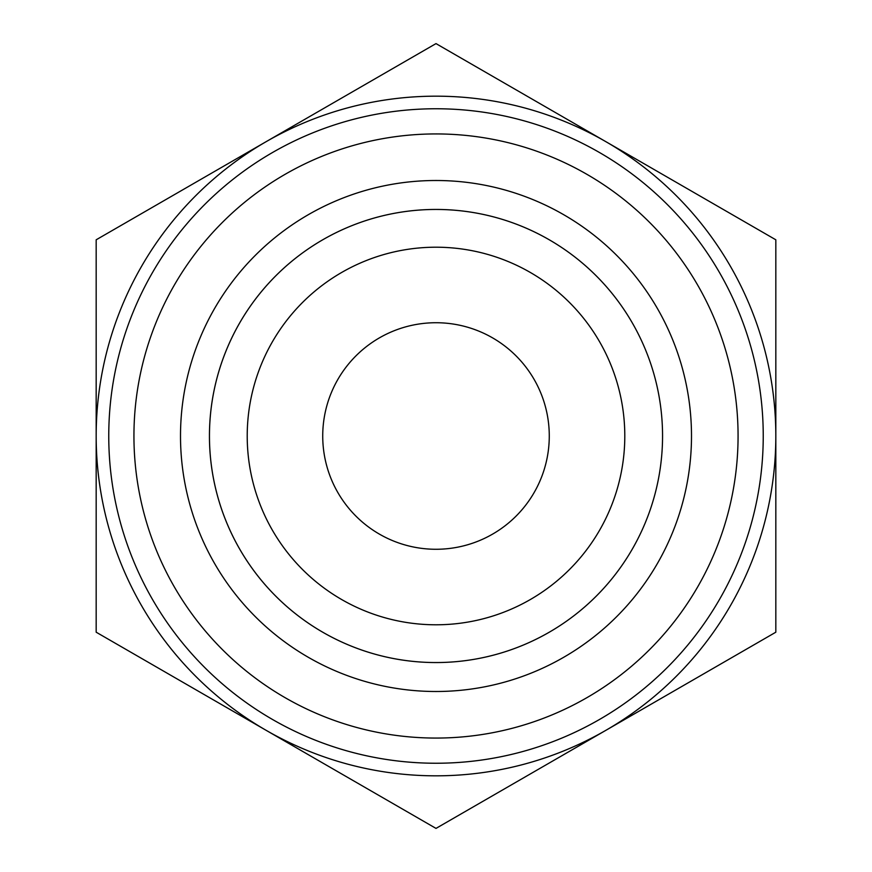 <?xml version="1.0" encoding="UTF-8"?>
<svg xmlns="http://www.w3.org/2000/svg" width="872" height="872" viewBox="0 0 872 872"><rect width="100%" height="100%" fill="white"/><g stroke="black" fill="none" stroke-linecap="round" stroke-linejoin="round"><path stroke-width="1.31" d="M775.829 239.8L775.829 632.2L436 828.4L96.171 632.2L96.171 239.8L436 43.6L775.829 239.8M322.727 436A113.273 113.273 0 0 0 436 549.273A113.273 113.273 0 0 0 549.273 436A113.273 113.273 0 0 0 436 322.727A113.273 113.273 0 0 0 322.727 436M605.909 730.3A339.829 339.829 0 0 0 605.909 141.7A339.829 339.829 0 0 0 96.171 436A339.829 339.829 0 0 0 605.909 730.3M209.444 436A226.556 226.556 0 0 0 436 662.557A226.556 226.556 0 0 0 662.557 436A226.556 226.556 0 0 0 436 209.444A226.556 226.556 0 0 0 209.444 436M180.504 436A255.496 255.496 0 0 1 436 180.504A255.496 255.496 0 0 1 691.496 436A255.496 255.496 0 0 1 436 691.496A255.496 255.496 0 0 1 180.504 436M624.799 436A188.799 188.799 0 0 1 341.606 599.5A188.799 188.799 0 0 1 341.606 272.5A188.799 188.799 0 0 1 624.799 436M662.557 436A226.556 226.556 0 0 0 322.727 239.8A226.556 226.556 0 0 0 322.727 632.2A226.556 226.556 0 0 0 662.557 436M763.24 436A327.24 327.24 0 0 0 272.38 152.6A327.24 327.24 0 0 0 272.38 719.4A327.24 327.24 0 0 0 763.24 436M738.072 436A302.072 302.072 0 0 1 284.97 697.6A302.072 302.072 0 0 1 284.97 174.4A302.072 302.072 0 0 1 738.072 436"/></g></svg>
